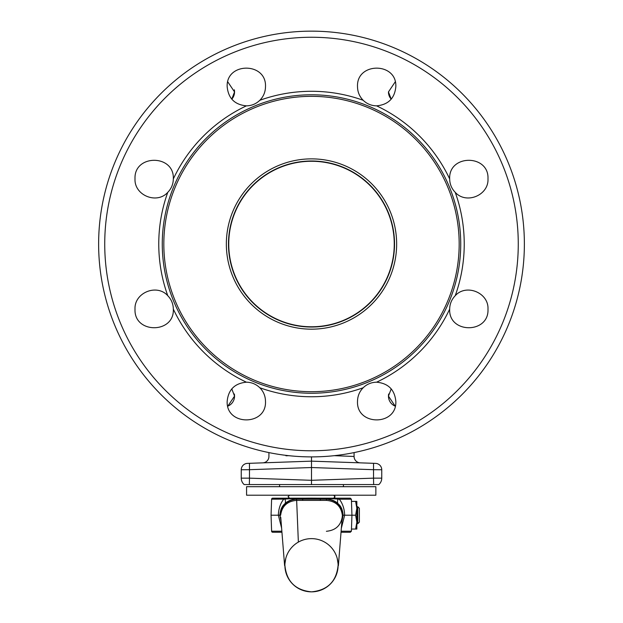 <?xml version="1.0" encoding="UTF-8"?>
<svg xmlns="http://www.w3.org/2000/svg" width="623" height="623" viewBox="0 0 623 623"><rect width="100%" height="100%" fill="white"/><g stroke="black" fill="none" stroke-linecap="round" stroke-linejoin="round"><path stroke-width="0.93" d="M311.5 495.207L246.576 495.207L246.576 486.695L375.864 486.695L375.864 495.207L311.5 495.207M281.604 528.016L278.341 515.213C278.574 508.859 280.35 503.524 283.66 499.218A1.067 0.74 90 0 1 284.399 498.19L272.679 498.19A1.067 1.067 0 0 0 271.612 499.218L271.052 515.213L271.612 531.217A1.067 1.067 0 0 0 272.679 532.244L281.946 532.244L272.679 532.244M337.214 558.41L338.39 565.598L342.37 515.314C341.108 506.188 335.797 501.211 326.444 500.386L296.556 500.386C287.187 501.219 281.876 506.195 280.63 515.307C281.448 505.549 286.767 500.16 296.603 499.155L302.661 499.155L296.603 499.07C291.712 499.272 287.787 500.853 284.828 503.805C281.954 506.125 280.295 509.925 279.867 515.213L281.059 521.194M341.941 521.194L343.133 515.213C342.712 509.949 341.061 506.149 338.172 503.805C335.244 500.869 331.319 499.288 326.397 499.07L320.339 499.155L326.397 499.155C336.233 500.16 341.552 505.549 342.37 515.307L342.268 517.121M338.421 564.991L337.588 560.022M311.5 591.85C295.341 590.269 286.471 581.407 284.89 565.24A26.61 26.61 0 0 0 311.5 591.85A26.61 26.61 0 0 0 338.11 565.24C336.529 581.407 327.659 590.269 311.5 591.85M271.052 515.213L279.19 515.213M280.732 517.121L284.61 565.598L285.786 558.41M343.81 515.213L344.659 515.213L341.396 528.016M355.608 515.213L356.839 508.298L356.839 529.052L355.608 529.052L356.839 522.136L355.608 515.213L344.659 515.213C344.433 508.874 342.658 503.54 339.34 499.218L338.094 499.101C320.331 497.824 302.607 497.824 284.906 499.101L271.612 499.218M332.783 498.19L338.055 498.19M329.59 498.19L328.531 498.19M294.469 498.19L293.41 498.19M286.666 498.19L290.217 498.19M285.957 498.19L284.945 498.19M284.399 498.19L350.321 498.19L351.388 499.218L339.34 499.218A1.067 0.74 90 0 0 338.601 498.19M341.139 531.217L351.388 531.217L350.321 532.244L341.054 532.244M285.412 560.022L284.579 564.999M278.341 515.213L279.867 515.213L278.341 515.213M285.677 498.19A1.067 0.779 90 0 0 284.906 499.101A8.512 4.525 -134.3 0 1 284.828 503.805M343.133 515.213L344.659 515.213M302.661 500.386L302.661 499.155L320.339 499.155L320.339 500.386M337.323 498.19A1.067 0.779 90 0 1 338.094 499.101A8.512 4.525 -45.7 0 0 338.172 503.805M357.766 506.701L359.393 508.337L359.393 522.097L357.766 523.733L357.766 506.701L356.839 506.701M355.608 501.383L356.839 501.383L356.839 508.298L355.608 501.383L351.465 501.383M355.608 529.052L351.465 529.052M333.422 498.19A1.487 1.487 0 0 0 334.917 496.695A1.487 1.487 0 0 0 333.422 495.207M333.095 495.207A1.487 1.464 90 0 1 334.559 496.695A1.487 1.464 90 0 1 333.095 498.19L330.237 498.19M279.571 484.562L279.571 486.695M343.429 484.562L343.429 486.695M234.341 393.993A10.856 10.856 0 0 1 234.544 396.111L227.784 406.165A10.856 10.856 0 0 0 234.544 396.111L231.787 388.877M388.659 394.001A10.856 10.856 0 0 0 395.216 406.165L388.456 396.111L391.213 388.877M234.341 89.813A10.856 10.856 0 0 1 231.787 99.158L234.544 91.931L227.784 81.878M395.161 81.901A10.856 10.856 0 0 1 395.216 81.878L388.456 91.931A10.856 10.856 0 0 0 391.213 99.158L388.456 91.931M228.477 244.021A83.023 83.023 0 0 1 311.5 160.999A83.023 83.023 0 0 1 394.523 244.021A83.023 83.023 0 0 1 311.5 327.036A83.023 83.023 0 0 1 228.477 244.021M226.351 244.021A85.149 85.149 0 0 1 311.5 158.873A85.149 85.149 0 0 1 396.649 244.021A85.149 85.149 0 0 1 311.5 329.17A85.149 85.149 0 0 1 226.351 244.021M163.826 244.021A147.674 147.674 0 0 0 311.5 391.696A147.674 147.674 0 0 0 459.174 244.021A147.674 147.674 0 0 0 311.5 96.347A147.674 147.674 0 0 0 163.826 244.021M173.326 178.941C173.225 184.135 171.372 188.605 167.774 192.336C156.825 204.64 134.124 195.303 135.012 178.848C133.836 154.146 174.487 154.115 173.326 178.848L173.326 178.941A152.736 152.736 0 0 1 246.42 105.848C234.731 104.742 228.314 98.356 227.169 86.69C225.993 61.957 266.691 61.989 265.491 86.69C265.414 91.963 263.529 96.503 259.814 100.295C256.084 103.893 251.614 105.746 246.42 105.848M376.58 105.848C371.386 105.746 366.916 103.893 363.186 100.295C359.479 96.518 357.594 91.978 357.509 86.69C356.309 61.981 397.022 61.965 395.831 86.69C394.694 98.356 388.277 104.742 376.58 105.848A152.736 152.736 0 0 1 449.674 178.941L449.674 178.848C448.49 154.154 489.156 154.115 487.988 178.848C488.868 195.279 466.206 204.656 455.226 192.336C451.62 188.605 449.775 184.135 449.674 178.941M455.226 295.707C466.175 283.403 488.876 292.74 487.988 309.187C489.164 333.897 448.513 333.928 449.674 309.187L449.674 309.101C449.775 303.907 451.628 299.437 455.226 295.707A152.736 152.736 0 0 0 455.226 192.336M376.58 382.195C388.269 383.293 394.686 389.679 395.831 401.352C397.007 426.085 356.309 426.054 357.509 401.352C357.586 396.072 359.471 391.54 363.186 387.747C366.916 384.142 371.386 382.296 376.58 382.195A152.736 152.736 0 0 0 449.674 309.101M259.814 387.747C263.521 391.524 265.406 396.057 265.491 401.352C266.691 426.054 225.978 426.07 227.169 401.352C228.306 389.687 234.723 383.301 246.42 382.195C251.614 382.296 256.084 384.142 259.814 387.747A152.736 152.736 0 0 0 363.186 387.747M173.326 309.101L173.326 309.187C174.51 333.889 133.844 333.928 135.012 309.187C134.132 292.763 156.794 283.379 167.774 295.707C171.38 299.437 173.225 303.907 173.326 309.101A152.736 152.736 0 0 0 246.42 382.195M524.371 244.021A212.871 212.871 0 0 1 311.5 456.893A212.871 212.871 0 0 1 98.629 244.021A212.871 212.871 0 0 1 311.5 31.15A212.871 212.871 0 0 1 524.371 244.021A212.871 212.871 0 0 0 311.5 31.15A212.871 212.871 0 0 0 98.629 244.021M311.5 161.264A82.758 82.758 0 0 0 228.742 244.021A82.758 82.758 0 0 0 311.5 326.779A82.758 82.758 0 0 0 394.258 244.021A82.758 82.758 0 0 0 311.5 161.264M258.818 462.99L311.5 461.145L311.5 456.893M258.818 484.562L249.768 484.562M268.926 452.586L268.926 456.464A6.386 6.386 0 0 1 262.766 462.85M285.957 455.787L288.753 455.67M334.247 455.67L354.074 456.464A6.386 6.386 0 0 0 360.234 462.85M354.074 452.586L354.074 456.464L337.043 455.787M249.473 463.317L249.473 469.695L311.5 467.53L311.5 480.31L373.527 478.145L373.527 469.695L311.5 467.53L311.5 461.145L375.583 463.387A6.386 6.386 0 0 1 381.751 469.765L381.751 478.145L373.527 478.145L373.652 484.562L311.5 484.562L311.5 480.31L249.473 478.145L249.348 484.562L244.169 484.562A8.512 8.512 0 0 1 241.249 478.145L241.249 469.765L241.249 478.145A8.512 8.512 0 0 0 244.169 484.562A8.512 8.512 0 0 1 241.249 478.145L249.473 478.145L249.473 469.695L241.249 469.765A6.386 6.386 0 0 1 247.417 463.387L311.5 461.145L355.133 462.671M249.356 463.317L247.417 463.387M364.182 462.99L373.232 463.302M381.751 478.145A8.512 8.512 0 0 1 378.831 484.562A8.512 8.512 0 0 0 381.751 478.145A8.512 8.512 0 0 1 378.831 484.562L373.652 484.562M381.751 469.765L373.527 469.695L373.527 463.317M311.5 484.562L249.348 484.562M271.612 531.217L281.861 531.217M296.649 500.386L298.362 542.103M296.603 499.07L296.556 500.386M326.444 500.386L326.397 499.155M162.268 244.021A149.232 149.232 0 0 0 311.5 393.253A149.232 149.232 0 0 0 460.732 244.021A149.232 149.232 0 0 0 311.5 94.789A149.232 149.232 0 0 0 162.268 244.021M259.814 100.295A152.736 152.736 0 0 1 363.186 100.295M167.774 295.707A152.736 152.736 0 0 1 167.774 192.336M104.734 244.021A206.766 206.766 0 0 0 311.5 450.779A206.766 206.766 0 0 0 518.266 244.021A206.766 206.766 0 0 0 311.5 37.255A206.766 206.766 0 0 0 104.734 244.021M338.11 565.24A26.61 26.61 0 0 0 311.5 538.63A26.61 26.61 0 0 0 284.89 565.24M351.388 531.217L351.948 515.213L351.388 499.218M326.397 531.287C335.602 530.391 340.906 525.493 342.307 516.592L342.307 516.592M357.766 523.733L356.839 523.733M289.578 498.19L288.083 496.695L289.578 495.207"/></g></svg>
